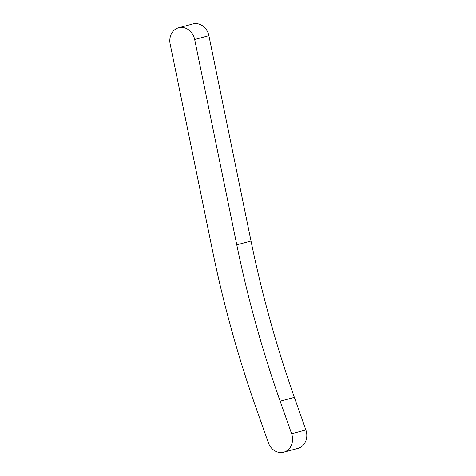 <?xml version="1.0" encoding="UTF-8"?>
<svg xmlns="http://www.w3.org/2000/svg" width="476" height="476" viewBox="0 0 476 476"><rect width="100%" height="100%" fill="white"/><g stroke="black" fill="none" stroke-linecap="round" stroke-linejoin="round"><path stroke-width="0.71" d="M178.655 27.751L192.887 23.931A14.47 12.459 75 0 1 208.899 35.658L251.013 241.005A1024.608 881.921 -105 0 0 294.37 397.353L305.854 429.947A14.47 12.459 75 0 1 297.958 448.38L283.726 452.2A14.47 12.459 -105 0 0 291.627 433.767L280.138 401.173A1024.608 881.921 75 0 1 236.78 244.825L194.672 39.478A14.47 12.459 -105 0 0 178.655 27.751A14.47 12.459 -105 0 0 170.146 43.976L212.718 251.572A1024.608 881.921 -105 0 0 256.076 407.926L268.321 442.68A14.47 12.459 -105 0 0 283.726 452.2M194.672 39.478L208.899 35.658M251.013 241.005L236.78 244.825M294.37 397.353L280.138 401.173M305.854 429.947L291.627 433.767"/></g></svg>
